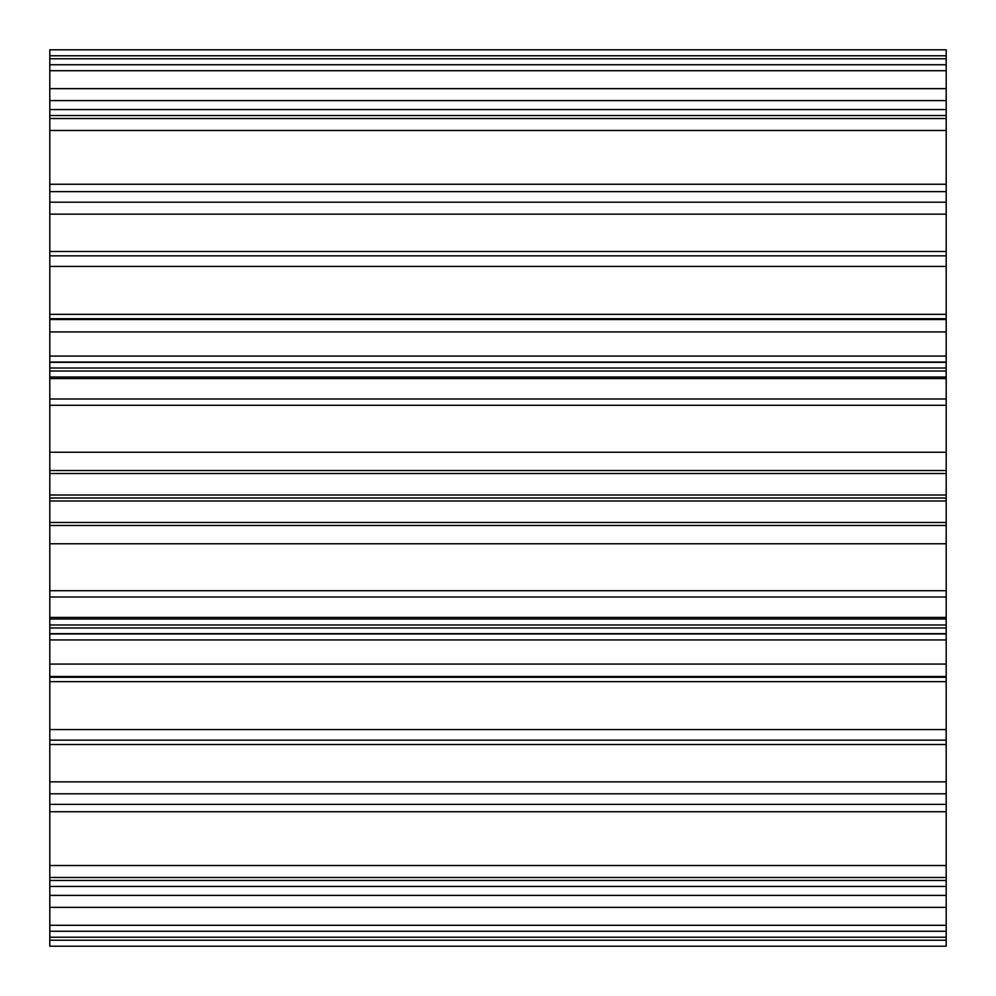 <?xml version="1.0" encoding="UTF-8"?>
<svg xmlns="http://www.w3.org/2000/svg" width="996" height="996" viewBox="0 0 996 996"><rect width="100%" height="100%" fill="white"/><g stroke="black" fill="none" stroke-linecap="round" stroke-linejoin="round"><path stroke-width="1.49" d="M946.2 811.74L946.2 781.86L49.8 781.86L49.8 907.356L49.8 781.86L49.8 907.356L49.8 781.86L49.8 811.74L49.8 781.86L946.2 781.86L946.2 907.356L49.8 907.356L49.8 877.476L49.8 907.356L49.8 877.476L49.8 907.356L946.2 907.356L946.2 877.476L946.2 907.356L49.8 907.356L946.2 907.356L946.2 811.74L49.8 811.74L946.2 811.74L946.2 781.86L49.8 781.86L946.2 781.86L946.2 877.476L49.8 877.476L946.2 877.476L946.2 811.74L49.8 811.74L946.2 811.74M946.2 214.14L49.8 214.14L49.8 88.644L49.8 214.14L49.8 184.26L49.8 214.14L946.2 214.14L946.2 184.26L49.8 184.26L946.2 184.26L946.2 214.14L49.8 214.14L946.2 214.14L946.2 184.26L946.2 214.14M946.2 331.929L946.2 318.72L49.8 318.72L49.8 314.35L49.8 319.517L49.8 130.476L49.8 191.63L946.2 191.63L49.8 191.63L49.8 130.476L49.8 202.2L946.2 202.2L946.2 130.476L946.2 202.2L49.8 202.2L49.8 318.72L946.2 318.72L49.8 318.72L946.2 318.72L946.2 314.35L49.8 314.35L946.2 314.35L946.2 319.517L49.8 319.517L49.8 331.929L49.8 319.517L946.2 319.517L946.2 331.929L49.8 331.929L49.8 319.517L49.8 331.929L946.2 331.929M946.2 58.764L49.8 58.764L49.8 130.476L49.8 115.536L49.8 130.476L946.2 130.476L49.8 130.476L49.8 100.596L49.8 115.536L946.2 115.536L49.8 115.536L946.2 115.536L946.2 130.476L946.2 115.536L49.8 115.536L49.8 100.596L946.2 100.596L946.2 115.536L946.2 100.596L49.8 100.596L49.8 64.74L49.8 70.716L946.2 70.716L946.2 100.596L946.2 70.716L49.8 70.716L49.8 58.764L49.8 64.74L946.2 64.74L946.2 70.716L946.2 64.74L49.8 64.74L946.2 64.74L49.8 64.74L49.8 49.8L49.8 109.56L49.8 49.8L49.8 109.56L946.2 109.56L49.8 109.56L49.8 356.07L49.8 49.8L49.8 55.776L49.8 49.8L946.2 49.8L946.2 356.07L49.8 356.07L49.8 376.986L49.8 356.07L946.2 356.07L946.2 49.8L49.8 49.8L946.2 49.8L49.8 49.8L49.8 58.764L946.2 58.764L946.2 64.74L946.2 55.776L49.8 55.776L49.8 58.764L49.8 55.776L946.2 55.776L946.2 49.8L946.2 58.764M946.2 266.43L946.2 251.49L49.8 251.49L49.8 266.43L49.8 251.49L49.8 266.43L49.8 251.49L946.2 251.49L49.8 251.49L946.2 251.49L946.2 255.86L49.8 255.86L49.8 251.49L49.8 473.511L49.8 470.523L946.2 470.523L49.8 470.523L49.8 473.511L49.8 255.86L946.2 255.86L946.2 266.43L49.8 266.43L49.8 378.58L946.2 378.58L946.2 473.511L49.8 473.511L49.8 633.954L49.8 617.42L946.2 617.42L49.8 617.42L49.8 525.477L49.8 946.2L49.8 639.93L49.8 886.44L946.2 886.44L49.8 886.44L49.8 946.2L49.8 627.978L49.8 744.51L49.8 729.57L49.8 744.51L49.8 740.14L49.8 744.51L946.2 744.51L49.8 744.51L49.8 729.57L49.8 744.51L946.2 744.51L49.8 744.51L49.8 740.14L946.2 740.14L946.2 729.57L946.2 744.51L946.2 740.14L49.8 740.14L49.8 619.014L49.8 729.57L946.2 729.57L49.8 729.57L49.8 633.954L49.8 639.93L946.2 639.93L946.2 946.2L49.8 946.2L49.8 793.8L49.8 804.37L946.2 804.37L49.8 804.37L49.8 793.8L49.8 880.464L49.8 865.524L946.2 865.524L946.2 793.8L49.8 793.8L49.8 676.483L49.8 793.8L946.2 793.8L946.2 865.524L49.8 865.524L49.8 895.404L49.8 880.464L946.2 880.464L49.8 880.464L946.2 880.464L946.2 865.524L946.2 880.464L49.8 880.464L49.8 925.284L49.8 895.404L946.2 895.404L946.2 880.464L946.2 895.404L49.8 895.404L49.8 931.26L49.8 925.284L946.2 925.284L49.8 925.284L49.8 937.236L49.8 931.26L946.2 931.26L946.2 895.404L946.2 931.26L49.8 931.26L946.2 931.26L49.8 931.26L49.8 937.236L946.2 937.236L946.2 931.26L946.2 937.236L49.8 937.236L49.8 946.2L946.2 946.2L49.8 946.2L946.2 946.2L946.2 639.93L49.8 639.93L49.8 729.57L49.8 619.014L49.8 624.99L946.2 624.99L946.2 619.014L946.2 633.954L49.8 633.954L49.8 740.14L49.8 624.99L946.2 624.99L946.2 619.014L49.8 619.014L946.2 619.014L49.8 619.014L946.2 619.014L946.2 633.954L49.8 633.954L946.2 633.954L946.2 729.57L946.2 627.978L946.2 740.14L946.2 627.99L49.8 627.978L49.8 633.954L946.2 633.954L946.2 624.99L946.2 627.978L49.8 627.978L49.8 522.489L49.8 525.477L946.2 525.477L946.2 617.42L946.2 525.477L49.8 525.477L49.8 500.988L49.8 522.489L946.2 522.489L946.2 525.477L946.2 522.489L49.8 522.489L49.8 473.511L946.2 473.511L946.2 378.58L49.8 378.58L49.8 266.43L946.2 266.43L946.2 362.046L49.8 362.046L49.8 266.43L49.8 376.986L49.8 255.86L49.8 371.01L946.2 371.01L946.2 376.986L49.8 376.986L946.2 376.986L946.2 362.046L49.8 362.046L946.2 362.046L946.2 356.07L946.2 376.986L946.2 362.046L946.2 368.022L49.8 368.01L49.8 371.01L946.2 371.01L946.2 368.022L49.8 368.022L49.8 362.046L946.2 362.046L49.8 362.046L946.2 362.046L946.2 266.43M946.2 940.224L946.2 946.2L946.2 940.224L49.8 940.224L946.2 940.224M946.2 633.68L49.8 633.68L49.8 452.234L49.8 543.766L49.8 452.234L49.8 543.766L49.8 452.234L946.2 452.234L49.8 452.234L49.8 398.998C49.8 385.676 49.8 385.676 49.8 398.998C49.8 385.676 49.8 385.676 49.8 398.998C49.8 385.676 49.8 385.676 49.8 398.998L946.2 398.998L49.8 398.998L49.8 362.32L49.8 543.766L946.2 543.766L946.2 498L49.8 498L946.2 498L946.2 452.234L946.2 543.766L49.8 543.766L49.8 597.002C49.8 610.324 49.8 610.324 49.8 597.002C49.8 610.324 49.8 610.324 49.8 597.002C49.8 610.324 49.8 610.324 49.8 597.002L946.2 597.002L49.8 597.002L49.8 633.68L49.8 543.766L49.8 633.68L946.2 633.68L946.2 597.002C946.2 610.324 946.2 610.324 946.2 597.002L946.2 633.68M946.2 362.32L49.8 362.32L49.8 405.272L49.8 362.32L49.8 405.272L49.8 362.32L49.8 405.272L946.2 405.272L946.2 452.234L946.2 398.998C946.2 385.676 946.2 385.676 946.2 398.998L946.2 362.32L49.8 362.32L49.8 405.272L946.2 405.272L946.2 362.32M946.2 118.524L946.2 184.26L49.8 184.26L946.2 184.26L946.2 118.524L49.8 118.524L49.8 88.644L49.8 118.524L49.8 88.644L49.8 118.524L946.2 118.524L946.2 88.644L49.8 88.644L946.2 88.644L946.2 184.26L946.2 118.524L49.8 118.524L946.2 118.524L946.2 88.644L49.8 88.644L946.2 88.644L946.2 118.524M946.2 495.012L49.8 495.012L49.8 500.988L946.2 500.988L946.2 522.489L946.2 500.988L49.8 500.988L49.8 473.511L49.8 495.012L946.2 495.012L946.2 473.511L946.2 495.012M946.2 677.28L49.8 677.28L946.2 677.28L49.8 677.28L49.8 676.483L49.8 677.28L946.2 677.28L946.2 681.65L49.8 681.65L49.8 677.28L49.8 793.8L49.8 681.65L946.2 681.65L946.2 793.8L946.2 676.483L49.8 676.483L49.8 664.071L49.8 676.483L946.2 676.483L946.2 677.28M946.2 664.071L946.2 676.483L946.2 664.071L49.8 664.071L49.8 676.483L49.8 664.071L946.2 664.071M946.2 368.01L946.2 255.86L946.2 368.01L49.8 368.022L946.2 368.01L946.2 378.58L946.2 368.01M946.2 590.728L49.8 590.728L49.8 633.68L49.8 590.728L946.2 590.728L946.2 543.766L946.2 590.728M946.2 627.99L49.8 627.99L946.2 627.99L946.2 617.42L946.2 627.99M946.2 376.986L49.8 376.986L946.2 376.986M946.2 314.35L946.2 202.2L946.2 314.35M946.2 633.954L49.8 633.954L946.2 633.954M946.2 877.476L49.8 877.476L946.2 877.476M49.8 540.43L49.8 455.57M49.8 397.529C49.8 386.149 49.8 386.149 49.8 397.529C49.8 386.149 49.8 386.149 49.8 397.529M49.8 598.471C49.8 609.851 49.8 609.851 49.8 598.471M49.8 362.32L49.8 405.272"/></g></svg>
